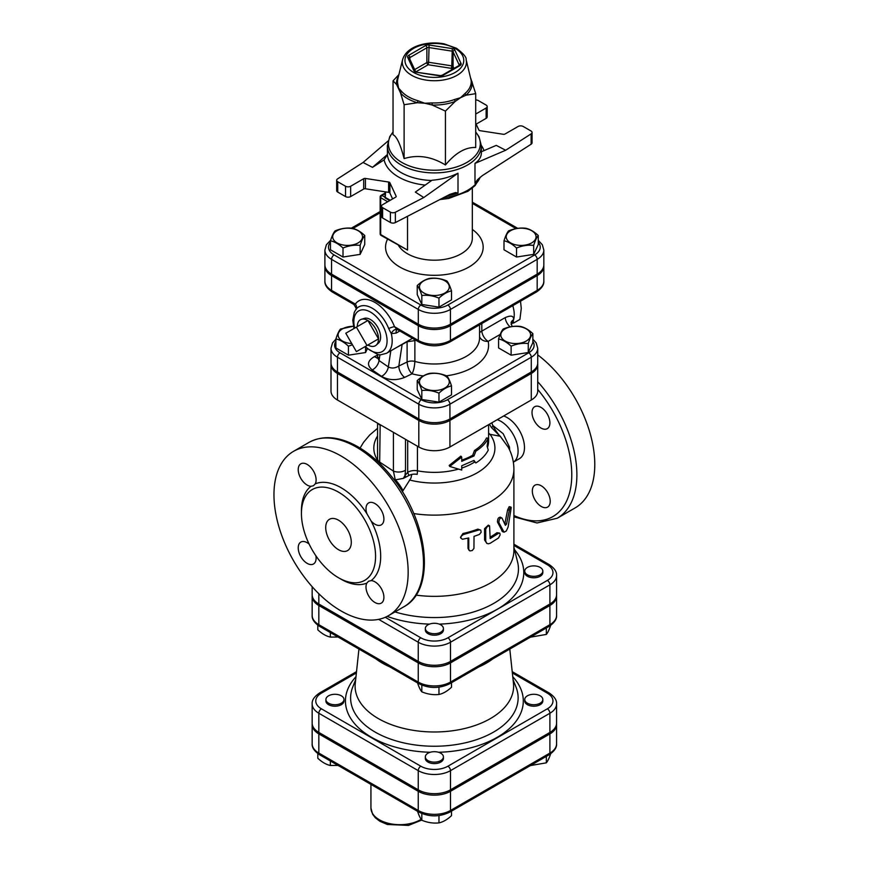 <?xml version="1.0" encoding="UTF-8"?>
<svg xmlns="http://www.w3.org/2000/svg" width="869" height="869" viewBox="0 0 869 869"><rect width="100%" height="100%" fill="white"/><g stroke="black" fill="none" stroke-linecap="round" stroke-linejoin="round"><path stroke-width="1.3" d="M356.399 327.135L367.011 345.504L356.399 351.63L345.786 333.251L367.902 320.487L378.515 338.867L367.011 345.504M378.515 338.867L367.902 344.993A15.001 8.657 60 0 0 376.277 345.091A15.001 8.657 60 0 0 378.515 338.867A15.001 8.657 60 0 0 367.902 320.487A15.001 8.657 60 0 0 361.395 319.303A15.001 8.657 60 0 0 357.289 326.614M361.395 319.303L364.23 318.402A14.371 8.299 60 0 1 370.455 319.531A14.371 8.299 60 0 1 379.579 331.371A14.371 8.299 60 0 1 378.482 343.092L376.277 345.091M513.177 320.965L513.709 322.986L511.895 323.355M513.123 305.464L512.971 306.377M513.709 322.986L519.912 319.401L521.281 308.386L520.498 301.206M512.753 305.671A24.408 14.089 60 0 1 513.612 319.673A24.408 14.089 60 0 1 511.059 324.365M520.303 326.396C524.485 327.298 528.667 329.709 532.849 333.631C531.317 335.423 529.786 338.725 528.254 343.527C522.541 342.907 516.827 343.787 511.124 346.177C506.942 342.256 502.76 339.844 498.578 338.943C500.109 334.13 501.63 330.828 503.162 329.047C508.876 326.646 514.589 325.766 520.303 326.396M526.256 341.039A14.914 8.614 0 0 0 519.575 326.635A14.914 8.614 0 0 0 501.304 337.183A14.914 8.614 0 0 0 526.256 341.039M451.5 385.901C447.329 386.803 443.147 389.214 438.964 393.146C433.251 390.746 427.537 389.866 421.823 390.496C420.292 385.684 418.76 382.382 417.229 380.6C421.411 376.679 425.593 374.257 429.775 373.355C435.488 372.725 441.202 373.616 446.916 376.005C448.447 377.798 449.979 381.089 451.5 385.901L451.5 394.895L438.964 402.141L438.964 393.146M423.822 388.008A14.914 8.614 0 0 0 448.773 384.141A14.914 8.614 0 0 0 430.503 373.594A14.914 8.614 0 0 0 423.822 388.008M352.445 344.776L348.436 346.177C344.254 342.256 340.072 339.844 335.89 338.943C337.422 334.13 338.953 330.828 340.474 329.047L353.422 326.233M353.455 326.342A14.914 8.614 0 0 0 342.484 328.862A14.914 8.614 0 0 0 339.008 337.9A14.914 8.614 0 0 0 351.717 343.527M532.849 333.631L532.849 342.636L528.254 352.532L511.124 355.182L498.578 347.937L498.578 338.943M511.124 355.182L511.124 346.177M438.964 402.141L421.823 399.49L417.229 389.594L417.229 380.6M367.109 349.219L365.567 352.532L365.567 347.861M365.567 352.532L348.436 355.182L348.436 346.177M528.254 352.532L528.254 343.527M421.823 399.49L421.823 390.496M348.436 355.182L335.89 347.937L335.89 338.943M525.723 228.243C529.905 229.144 534.087 231.567 538.269 235.488C536.738 237.27 535.206 240.572 533.675 245.384C527.972 244.754 522.258 245.634 516.544 248.034C512.362 244.102 508.18 241.691 503.998 240.789C505.53 235.977 507.061 232.686 508.593 230.893C514.296 228.504 520.01 227.613 525.723 228.243M531.676 242.896A14.914 8.614 0 0 0 524.995 228.482A14.914 8.614 0 0 0 506.725 239.029A14.914 8.614 0 0 0 531.676 242.896M451.5 290.887C447.329 291.788 443.147 294.2 438.964 298.121C433.251 295.732 427.537 294.852 421.823 295.471C420.292 290.67 418.76 287.367 417.229 285.575C421.411 281.654 425.593 279.242 429.775 278.341C435.488 277.711 441.202 278.591 446.916 280.991C448.447 282.773 449.979 286.075 451.5 290.887L451.5 299.881L438.964 307.126L438.964 298.121M423.822 292.983A14.914 8.614 0 0 0 448.773 289.127A14.914 8.614 0 0 0 430.503 278.58A14.914 8.614 0 0 0 423.822 292.983M343.005 248.034C338.823 244.102 334.641 241.691 330.459 240.789C331.991 235.977 333.522 232.686 335.054 230.893C340.767 228.504 346.481 227.613 352.195 228.243C356.377 229.144 360.559 231.567 364.741 235.488C363.209 237.27 361.678 240.572 360.146 245.384C354.433 244.754 348.719 245.634 343.005 248.034L343.005 257.028L330.459 249.783L330.459 240.789M337.053 230.719A14.914 8.614 0 0 0 343.744 245.123A14.914 8.614 0 0 0 362.004 234.576A14.914 8.614 0 0 0 337.053 230.719M538.269 235.488L538.269 244.482L533.675 254.378L516.544 257.028L503.998 249.783L503.998 240.789M516.544 257.028L516.544 248.034M438.964 307.126L421.823 304.476L417.229 294.58L417.229 285.575M360.146 245.384L360.146 254.378L364.741 244.482L364.741 235.488M360.146 254.378L343.005 257.028M533.675 254.378L533.675 245.384M421.823 304.476L421.823 295.471M540.181 703.195A9.038 5.214 180 0 1 530.329 704.324A9.038 5.214 180 0 1 524.746 699.502A9.038 5.214 180 0 1 533.783 694.288A9.038 5.214 180 0 1 542.821 699.502A9.038 5.214 180 0 1 540.181 703.195M542.821 699.502L542.821 700.979A9.038 5.214 180 0 1 540.181 704.672A9.038 5.214 180 0 1 530.329 705.802A9.038 5.214 180 0 1 524.746 700.979L524.746 699.502M427.972 760.592A9.038 5.214 180 0 1 425.332 756.91A9.038 5.214 180 0 1 434.37 751.685A9.038 5.214 180 0 1 443.407 756.91A9.038 5.214 180 0 1 437.824 761.722A9.038 5.214 180 0 1 427.972 760.592M443.407 756.91L443.407 758.387A9.038 5.214 180 0 1 437.824 763.199A9.038 5.214 180 0 1 427.972 762.07A9.038 5.214 180 0 1 425.332 758.387L425.332 756.91M328.558 695.819A9.038 5.214 180 0 1 338.41 694.689A9.038 5.214 180 0 1 343.983 699.502A9.038 5.214 180 0 1 334.945 704.726A9.038 5.214 180 0 1 325.908 699.502A9.038 5.214 180 0 1 328.558 695.819M343.983 699.502L343.983 700.979A9.038 5.214 180 0 1 334.945 706.204A9.038 5.214 180 0 1 325.908 700.979L325.908 699.502M530.394 765.578L546.329 762.83C547.861 761.048 549.393 757.746 550.924 752.945M417.229 810.342C418.76 815.144 420.292 818.446 421.823 820.238C427.537 822.628 433.251 823.508 438.964 822.889C443.147 821.976 447.329 819.565 451.5 815.643L451.5 811.125M317.815 753.597L317.815 758.246C321.997 762.167 326.179 764.579 330.361 765.491L338.041 765.404M546.329 756.378L546.329 762.83M421.823 813.525L421.823 820.238M438.964 815.578L438.964 822.889M330.361 760.962L330.361 765.491M527.396 574.789A9.038 5.214 180 0 1 524.746 571.096A9.038 5.214 180 0 1 533.783 565.882A9.038 5.214 180 0 1 542.821 571.096A9.038 5.214 180 0 1 537.248 575.919A9.038 5.214 180 0 1 527.396 574.789M542.821 571.096L542.821 572.573A9.038 5.214 180 0 1 537.248 577.396A9.038 5.214 180 0 1 527.396 576.266A9.038 5.214 180 0 1 524.746 572.573L524.746 571.096M427.972 624.811A9.038 5.214 180 0 1 437.824 623.681A9.038 5.214 180 0 1 443.407 628.504A9.038 5.214 180 0 1 434.37 633.718A9.038 5.214 180 0 1 425.332 628.504A9.038 5.214 180 0 1 427.972 624.811M443.407 628.504L443.407 629.982A9.038 5.214 180 0 1 434.37 635.196A9.038 5.214 180 0 1 425.332 629.982L425.332 628.504M530.394 637.173L546.329 634.424C547.861 632.643 549.393 629.341 550.924 624.539M417.229 681.937C418.76 686.738 420.292 690.04 421.823 691.833C427.537 694.222 433.251 695.102 438.964 694.483C443.147 693.571 447.329 691.159 451.5 687.238L451.5 682.719M546.329 627.972L546.329 634.424M421.823 685.12L421.823 691.833M438.964 687.173L438.964 694.483M317.815 625.191L317.815 629.84C321.997 633.762 326.179 636.173 330.361 637.086L338.041 636.999M330.361 632.556L330.361 637.086M475.854 462.971C481.708 459.223 485.847 454.921 488.269 450.066L487.107 446.253L488.269 438.258C485.847 443.114 481.708 447.416 475.854 451.163L473.996 455.975L461.732 461.33L461.732 457.04L449.697 466.436L461.732 470.053L461.732 465.762L473.996 460.407L475.854 462.971L473.442 460.722M449.697 466.436L449.197 465.436L460.852 456.127L461.732 457.04M461.732 460.135A54.226 31.306 0 0 0 472.714 455.237L474.517 450.457A54.226 31.306 0 0 0 486.531 437.976L488.269 438.258M474.517 450.457L475.854 451.163M472.714 455.237L473.996 455.975M312.188 723.855A22.79 13.154 0 0 0 312.156 724.594A22.79 13.154 0 0 0 318.836 733.903L418.25 791.301A22.79 13.154 0 0 0 450.49 791.301L549.903 733.903A22.79 13.154 0 0 0 556.584 724.594A22.79 13.154 0 0 0 556.54 723.855M337.454 371.986L337.454 357.224L418.804 404.183A22.018 12.709 0 0 0 449.936 404.183L531.285 357.224A22.018 12.709 0 0 0 537.726 348.241L537.726 362.992A22.018 12.709 180 0 1 531.285 371.986L449.936 418.945A22.018 12.709 180 0 1 418.804 418.945L337.454 371.986A22.018 12.709 180 0 1 331.002 362.992L331.002 348.241A22.018 12.709 0 0 0 337.454 357.224A3.617 2.086 -60 0 1 340.007 352.792A18.401 10.624 180 0 1 335.89 341.408M324.941 265.588A22.703 13.111 0 0 0 324.897 266.327A22.703 13.111 0 0 0 331.545 275.592L418.315 325.679A22.703 13.111 0 0 0 450.424 325.679L537.183 275.592A22.703 13.111 0 0 0 543.831 266.327A22.703 13.111 0 0 0 543.798 265.588M537.726 364.469L537.726 391.039A22.018 12.709 180 0 1 531.285 400.022L449.936 446.992A22.018 12.709 180 0 1 418.804 446.992L337.454 400.022A22.018 12.709 180 0 1 331.002 391.039L331.002 364.469A22.018 12.709 0 0 0 337.454 373.464L418.804 420.422A22.018 12.709 0 0 0 449.936 420.422L531.285 373.464A22.018 12.709 0 0 0 537.726 364.469A22.018 12.709 0 0 0 537.694 363.731M538.269 242.288A19.085 11.015 180 0 1 534.631 254.932A3.617 2.086 60 0 1 537.183 259.353A22.703 13.111 0 0 0 543.831 250.087L543.831 264.849A22.703 13.111 180 0 1 537.183 274.115L450.424 324.213A22.703 13.111 180 0 1 418.315 324.213L331.545 274.115A22.703 13.111 180 0 1 324.897 264.849L324.897 250.087A22.703 13.111 0 0 0 331.545 259.353A3.617 2.086 -60 0 1 334.109 254.932A19.085 11.015 180 0 1 330.459 242.288M512.352 672.954L547.351 693.158A19.172 11.069 180 0 1 547.351 708.811A3.617 2.086 60 0 1 549.903 713.243A22.79 13.154 0 0 0 556.584 703.933L556.584 723.117A22.79 13.154 180 0 1 549.903 732.426L450.49 789.823A22.79 13.154 180 0 1 418.25 789.823L318.836 732.426A22.79 13.154 180 0 1 312.156 723.117L312.156 703.933A22.79 13.154 0 0 0 318.836 713.243A3.617 2.086 -60 0 1 321.389 708.811A19.172 11.069 180 0 1 321.389 693.158L356.377 672.954M312.156 586.705L312.156 594.711A22.79 13.154 180 0 0 318.836 604.02L418.25 661.418L418.25 642.234A3.617 2.086 -60 0 1 420.802 637.803L385.26 617.283M556.584 575.528L556.584 594.711A22.79 13.154 180 0 1 549.903 604.02L549.903 584.837A22.79 13.154 0 0 0 556.584 575.528C556.899 571.791 554.422 568.141 549.154 564.568A3.617 2.086 -60 0 0 547.351 564.752A19.172 11.069 180 0 1 547.351 580.405L447.926 637.803A19.172 11.069 180 0 1 420.802 637.803M418.25 661.418A22.79 13.154 180 0 0 450.49 661.418L549.903 604.02M375.832 658.811A73.561 42.472 0 0 0 382.349 663.123A73.561 42.472 0 0 0 389.812 666.892M478.928 666.892A73.561 42.472 0 0 0 492.908 658.811M358.94 649.067L355.258 683.392A79.264 45.764 0 0 0 378.319 718.576A79.264 45.764 0 0 0 466.946 727.94A79.264 45.764 0 0 0 513.47 683.392L509.788 649.067M312.188 595.45A22.79 13.154 0 0 0 312.156 596.188A22.79 13.154 0 0 0 318.836 605.497L418.25 662.895A22.79 13.154 0 0 0 450.49 662.895L549.903 605.497A22.79 13.154 0 0 0 556.584 596.188A22.79 13.154 0 0 0 556.54 595.45M331.046 363.731A22.018 12.709 0 0 0 331.002 364.469M481.361 151.749L496.253 145.373L505.671 150.25L531.144 133.859L531.144 144.189A3.617 2.086 0 0 0 532.067 142.788L532.067 132.457A3.617 2.086 180 0 1 531.144 133.859M475.701 123.202L478.83 129.959A1.803 1.043 0 0 0 480.112 130.698L503.303 134.282A1.803 1.043 0 0 0 505.041 134.011L518.087 126.483A3.617 2.086 180 0 1 523.203 126.483L531.002 130.98A3.617 2.086 180 0 1 532.067 132.457M475.701 99.957A3.617 2.086 180 0 1 478.33 100.576L486.129 105.073A3.617 2.086 180 0 1 487.194 106.55A3.617 2.086 180 0 1 486.129 108.028L475.701 114.056M372.486 167.359L384.12 159.863L387.433 154.508L372.486 167.359L363.057 162.481L337.596 178.873A3.617 2.086 180 0 0 336.672 180.274A3.617 2.086 180 0 0 337.726 181.751L345.536 186.248L345.536 196.579A3.617 2.086 0 0 0 350.642 196.579L350.642 186.248A3.617 2.086 180 0 1 345.536 186.248M447.177 195.753A47.002 27.135 0 0 0 458.006 193.103L458.006 173.203C449.957 177.167 441.289 179.514 432.002 180.241L415.339 192.092L423.779 197.535L395.373 212.242A3.617 2.086 180 0 1 390.409 212.155L382.599 207.658A3.617 2.086 180 0 1 381.545 206.181A3.617 2.086 180 0 1 382.599 204.704L395.645 197.165A1.803 1.043 0 0 0 396.177 196.427A1.803 1.043 0 0 0 396.112 196.166L389.899 182.772A1.803 1.043 0 0 0 388.628 182.034L365.436 178.449A1.803 1.043 0 0 0 363.687 178.721L350.642 186.248M393.038 131.979L389.736 136.683L387.368 145.786L387.433 154.508M531.144 144.189L482.241 175.69L477.526 179.698L474.985 183.294A47.002 27.135 0 0 0 478.841 178.427M474.985 183.294L474.985 163.394C479.188 160.363 481.317 156.855 481.361 152.89L481.361 145.786A47.002 27.135 0 0 1 452.358 170.845A47.002 27.135 0 0 1 401.13 164.969A47.002 27.135 0 0 1 387.368 145.786M398.491 76.266A37.834 21.844 0 0 0 396.601 84.489L393.038 80.86L393.038 134.728C396.731 136.379 400.424 144.33 404.107 158.593C417.891 154.41 431.665 156.55 445.439 164.98C455.53 152.857 465.61 147.035 475.701 147.513L475.701 93.646L465.958 95.221L460.57 97.697L455.182 101.434A3.617 1.629 69.2 0 1 454.639 99.457A36.846 21.269 180 0 1 432.186 102.922L432.132 105.008L424.778 103.237L417.424 102.727A3.617 1.325 106.1 0 0 417.87 100.706A36.846 21.269 180 0 1 401.424 91.223A3.617 2.64 -40.9 0 1 400.544 92.983L396.601 84.489A3.617 2.944 174.1 0 0 397.589 82.946A36.846 21.269 180 0 1 397.893 78.688L402.619 59.592A32.066 18.51 0 0 0 434.37 80.73A32.066 18.51 0 0 0 466.11 59.592C466.642 57.365 463.438 53.596 456.518 48.284L444.102 43.852C435.901 42.364 427.928 42.722 420.194 44.927C410.624 47.817 404.769 52.694 402.619 59.592M465.132 93.396A3.617 2.466 -131.2 0 0 465.958 95.221A37.834 21.844 0 0 0 472.128 81.914A3.617 2.944 -5.9 0 1 471.15 80.437A36.846 21.269 180 0 1 465.132 93.396L460.57 97.697L454.639 99.457M470.77 78.406L475.701 93.646M466.11 59.592L471.15 80.437M432.186 102.922L424.778 103.237L417.87 100.706M401.424 91.223L398.578 88.106L397.589 82.946M445.439 111.113L432.132 105.008A37.834 21.844 0 0 0 455.182 101.434L445.439 111.113L445.439 164.98M404.107 104.715L400.544 92.983A37.834 21.844 0 0 0 417.424 102.727L404.107 104.715L404.107 158.593M393.038 80.86L398.904 74.625M486.129 108.028L486.129 118.358L476.136 124.137M388.628 182.034L388.628 192.364A1.803 1.043 180 0 1 389.899 193.103L389.899 182.772M392.603 198.925L389.899 193.103M363.687 178.721L363.687 189.051A1.803 1.043 180 0 1 365.436 188.779L365.436 178.449M388.628 192.364L365.436 188.779M458.006 193.103L455.606 192.538L449.946 194.33L395.373 222.573L395.373 212.242M390.409 212.155L390.409 222.486A3.617 2.086 0 0 0 395.373 222.573M390.409 222.486L382.599 217.989L382.599 207.658M381.545 206.181L381.545 216.511A3.617 2.086 0 0 0 382.599 217.989M363.687 189.051L350.642 196.579M345.536 196.579L337.726 192.082L337.726 181.751M336.672 180.274L336.672 190.604A3.617 2.086 0 0 0 337.726 192.082M486.129 118.358A3.617 2.086 0 0 0 487.194 116.88L487.194 106.55M474.985 163.394L505.671 150.25M387.998 141.039L363.057 162.481M458.006 173.203L423.779 197.535M385.206 197.795L385.597 191.897M385.065 197.263L381.958 195.482A1.803 1.043 -120 0 0 381.056 195.384A1.803 1.803 0 0 0 380.155 196.959A1.803 1.043 0 0 0 380.687 197.687L380.687 234.587L407.528 250.087L381.056 235.412A1.803 1.043 -60 0 1 380.687 234.587A1.803 1.043 180 0 1 380.155 233.848A1.803 1.803 0 0 0 381.056 235.412M416.012 595.113A79.535 45.916 0 0 0 513.905 550.435L513.905 469.217A79.535 45.916 0 0 1 413.731 513.557M486.868 543.407L484.576 540.007L484.576 528.645L488.335 525.126L489.573 525.897L487.39 526.353L485.728 529.134L485.728 541.115L486.651 543.244L488.226 543.82L490.159 543.288L498.502 537.998L500.12 534.935L499.903 533.327L498.958 533.055L490.159 538.563L489.573 525.897M490.159 537.118A79.535 45.916 0 0 0 496.959 532.719L499.588 533.066M461.037 538.367L460.461 537.4L462.927 533.523A79.535 45.916 0 0 0 477.863 529.112L480.796 530.144L481.144 532.284L479.406 534.435L474.029 536.39L473.942 548.393L472.258 550.544L469.879 550.924L468.76 549.458L468.76 537.944L462.427 539.258L460.939 538.172L461.037 536.412L463.21 534.598L479.167 529.884L480.774 530.133M469.13 550.414L468 548.361L468 538.15M504.074 532.197L506.29 531.024L508.093 527.081L511.244 507.55L510.592 507.159L509.538 509.245L506.54 524.083L505.378 525.321L502 518.076C500.012 517.674 498.98 519.206 498.904 522.66L504.074 532.197L502.554 531.676L497.47 522.019C497.546 518.576 498.556 517.066 500.49 517.489M504.813 524.04L507.626 509.853L509.201 506.681L510.918 507.04M395.732 347.98L407.105 341.767L407.105 362.015C407.583 367.196 409.223 371.128 412.036 373.811C413.611 370.791 414.556 366.675 414.871 361.439A7.234 4.171 0 0 0 407.105 362.015L398.828 366.023A9.038 4.747 -115.8 0 0 404.639 377.396L412.036 373.811A54.226 31.306 0 0 0 423.355 375.94M512.091 326.548L511.07 322.768A9.038 6.431 -164.2 0 1 511.07 322.757A9.038 6.431 -164.2 0 1 513.612 319.673C513.796 315.805 510.994 315.121 505.204 317.609L481.817 331.111A9.038 4.171 -1.1 0 0 479.558 332.849M402.13 344.287A5.42 2.705 61.9 0 0 402.141 344.417L398.828 366.023C395.004 368.315 391.517 368.619 388.345 366.935A9.038 5.649 -55.5 0 1 381.524 376.331C388.628 380.329 396.329 380.676 404.639 377.396M377.342 357.626A9.038 4.747 64.2 0 1 374.43 356.616C367.391 360.765 366.653 365.208 372.225 369.933L381.524 376.331M390.811 350.826L388.345 366.935L379.047 360.537L377.461 357.105L377.048 358.224L378.363 357.365M407.105 341.419A5.42 2.694 61.8 0 0 407.105 341.767L414.871 340.626A5.42 3.215 76.5 0 0 413.546 338.91M479.558 324.843L479.558 337.9A45.188 26.092 180 0 1 414.871 361.439L414.871 340.626L415.914 340.279M543.831 266.327L543.831 281.078A22.703 13.111 180 0 1 537.183 290.355L450.424 340.442A22.703 13.111 180 0 1 418.315 340.442A3.617 2.086 120 0 0 419.064 342.093L397.6 329.709A5.42 3.65 -60.8 0 0 391.3 333.663L396.177 333.077L399.805 330.98M396.177 333.077A5.42 3.128 -120 0 1 397.1 329.623L394.515 326.701A5.42 1.119 -21.5 0 0 388.682 328.569L391.3 333.663A27.113 15.653 -120 0 1 386.575 353.27L412.493 338.302M355.964 309.397A5.42 4.291 35.8 0 0 355.345 304.085L353.759 304.4L332.295 292.006A3.617 2.086 -60 0 1 331.545 290.355L331.545 275.592M446.416 375.81A54.226 31.306 0 0 0 488.172 341.365A9.038 5.214 -120 0 1 481.817 331.111L481.817 323.54M502 518.076L500.099 517.088M508.322 447.416A9.038 1.955 169.7 0 1 509.44 447.003L503.184 433.696L492.68 425.365M509.701 450.196L509.44 447.003M488.595 432.968A9.038 6.474 -103.5 0 0 490.029 434.326L500.24 436.26L508.159 447.111C511.928 453.987 513.84 461.352 513.905 469.217M411.765 474.431L410.95 478.124L402.325 491.713M458.289 469.151A54.226 31.306 180 0 1 417.435 470.802A9.038 5.214 0 0 0 407.691 472.399A9.038 3.965 -136.6 0 0 409.114 475.365A8.19 4.725 180 0 1 417.174 474.376A9.038 2.303 100.7 0 0 417.435 470.802L417.435 446.199M407.691 440.572L407.691 472.399L404.987 475.473A9.038 3.194 -140.7 0 0 405.888 477.081L409.114 475.365M393.407 432.327L393.407 471.096A9.038 5.214 180 0 0 405.508 470.183L404.987 475.473L403.368 478.374L405.888 477.081M379.395 463.155L379.677 462.102L393.407 471.096L395.265 479.884L403.368 478.374M380.166 424.68L379.677 462.102A9.038 5.214 0 0 1 377.57 458.745L377.57 423.181M394.146 479.829L395.265 479.884M489.377 424.224L491.463 427.548A9.038 1.988 -20.8 0 0 492.81 425.734L492.81 425.734C495.786 430.872 498.306 434.435 500.392 436.412M491.463 427.548L500.978 437.15M362.645 516.403A52.422 30.263 -120 0 0 312.286 489.54A52.422 30.263 -120 0 0 304.259 531.546A52.422 30.263 -120 0 0 338.508 577.744A52.422 30.263 -120 0 0 364.719 580.34A52.422 30.263 -120 0 0 362.645 516.403M339.757 578.439A56.04 32.349 -120 0 0 366.859 583.088L368.543 581.252L371.128 580.622A56.04 32.349 -120 0 0 371.128 521.031L366.859 513.644A56.04 32.349 -120 0 0 315.251 483.848L313.416 485.76L310.993 486.303A56.04 32.349 -120 0 0 301.456 512.102M341.061 610.95A94.906 54.79 60 0 1 279.068 527.32A94.906 54.79 60 0 1 293.613 451.283A94.906 54.79 60 0 1 388.508 506.073A94.906 54.79 60 0 1 388.508 615.654A94.906 54.79 60 0 1 341.061 610.95M338.508 549.697A18.075 10.439 60 0 1 326.69 533.772A18.075 10.439 60 0 1 329.47 519.282A18.075 10.439 60 0 1 347.546 529.721A18.075 10.439 60 0 1 347.546 550.598A18.075 10.439 60 0 1 338.508 549.697M309.125 544.081A12.655 7.31 -120 0 0 300.837 542.071A12.655 7.31 -120 0 0 298.219 547.861A12.655 7.31 -120 0 0 303.737 560.603A12.655 7.31 -120 0 0 313.492 563.992A12.655 7.31 -120 0 0 315.892 555.812M315.251 483.848A12.655 7.31 -120 0 0 307.17 464.426A12.655 7.31 -120 0 0 300.837 463.807A12.655 7.31 -120 0 0 299.848 476.484A12.655 7.31 -120 0 0 310.993 486.303M371.128 521.031A12.655 7.31 -120 0 0 381.285 524.854A12.655 7.31 -120 0 0 383.902 519.065A12.655 7.31 -120 0 0 378.384 506.334A12.655 7.31 -120 0 0 368.63 502.934A12.655 7.31 -120 0 0 366.859 513.644M366.859 583.088A12.655 7.31 -120 0 0 374.952 602.499A12.655 7.31 -120 0 0 381.285 603.129A12.655 7.31 -120 0 0 382.273 590.442A12.655 7.31 -120 0 0 371.128 580.622M513.905 516.838L537.02 522.975L557.235 518.239L575.126 507.909A94.906 54.79 -120 0 0 591.431 438.334A94.906 54.79 -120 0 0 537.726 354.91M513.34 462.178L519.423 458.669A24.408 14.089 -120 0 0 522.388 436.792A24.408 14.089 -120 0 0 503.651 415.979M540.963 428.026A12.655 7.31 60 0 1 532.697 416.881A12.655 7.31 60 0 1 534.631 406.735A12.655 7.31 60 0 1 547.285 414.046A12.655 7.31 60 0 1 547.285 428.656A12.655 7.31 60 0 1 540.963 428.026M532.328 490.974A12.655 7.31 60 0 1 534.946 485.184A12.655 7.31 60 0 1 547.6 492.495A12.655 7.31 60 0 1 547.6 507.105A12.655 7.31 60 0 1 537.846 503.716A12.655 7.31 60 0 1 532.328 490.974M488.595 424.669L488.595 441.05A54.226 31.306 180 0 1 487.476 447.383M474.431 462.156A54.226 31.306 180 0 1 461.732 468.087M312.156 743.788C311.852 747.557 314.328 751.207 319.586 754.748A3.617 2.086 -60 0 1 318.836 753.086A22.79 13.154 180 0 1 312.156 743.788L312.156 724.594M319.586 754.748L418.999 812.146A3.617 2.086 -60 0 1 418.25 810.484L318.836 753.086L318.836 733.903M549.903 733.903L549.903 753.086A3.617 2.086 60 0 1 549.154 754.748C554.4 751.207 556.877 747.557 556.584 743.788A22.79 13.154 180 0 1 549.903 753.086L450.49 810.484A22.79 13.154 180 0 1 418.25 810.484L418.25 791.301M418.999 812.146C429.243 817.088 439.486 817.088 449.74 812.146A3.617 2.086 -120 0 0 450.49 810.484L450.49 791.301M421.128 819.304A28.927 16.696 180 0 1 389.345 823.54A28.927 16.696 180 0 1 370.933 807.985L370.933 784.392M532.849 341.408A18.401 10.624 180 0 1 528.721 352.792L447.383 399.762A18.401 10.624 180 0 1 421.356 399.762L340.007 352.792M479.558 336.672A9.038 7.321 -12.3 0 0 488.172 341.365L500.196 334.424M377.787 354.986L374.43 356.616M331.545 274.115L331.545 259.353L418.315 309.451A3.617 2.086 -60 0 1 420.868 305.019L334.109 254.932M513.079 679.667L516.023 687.107A83.761 48.36 180 0 1 474.898 740.203A83.761 48.36 180 0 1 375.136 732.078A83.761 48.36 180 0 1 352.716 687.107L355.66 679.667M355.975 676.734A88.931 51.347 0 0 0 371.487 737.292A88.931 51.347 0 0 0 430.209 752.272M438.519 752.272A88.931 51.347 0 0 0 512.764 676.734M547.351 708.811L447.926 766.208A19.172 11.069 180 0 1 420.802 766.208L321.389 708.811M312.156 615.382C311.852 619.152 314.328 622.801 319.586 626.343A3.617 2.086 -60 0 1 318.836 624.681A22.79 13.154 180 0 1 312.156 615.382L312.156 596.188M319.586 626.343L418.999 683.74A3.617 2.086 -60 0 1 418.25 682.078L318.836 624.681L318.836 605.497M549.903 605.497L549.903 624.681A3.617 2.086 60 0 1 549.154 626.343C554.4 622.801 556.877 619.152 556.584 615.382A22.79 13.154 180 0 1 549.903 624.681L450.49 682.078A22.79 13.154 180 0 1 418.25 682.078L418.25 662.895M418.999 683.74C429.243 688.683 439.486 688.683 449.74 683.74A3.617 2.086 -120 0 0 450.49 682.078L450.49 662.895M356.518 671.65L319.586 692.973A3.617 2.086 60 0 1 321.389 693.158M547.351 693.158A3.617 2.086 -60 0 1 549.154 692.973L512.21 671.65M318.836 732.426L318.836 713.243L418.25 770.64A3.617 2.086 -60 0 1 420.802 766.208M418.25 789.823L418.25 770.64A22.79 13.154 0 0 0 450.49 770.64A3.617 2.086 -120 0 0 447.926 766.208M450.49 789.823L450.49 770.64L549.903 713.243L549.903 732.426M534.631 254.932L447.861 305.019A19.085 11.015 180 0 1 420.868 305.019M472.323 203.379L516.077 228.634M352.977 228.449L380.155 212.753M387.552 239.171A48.805 28.177 0 0 0 399.859 267.055A48.805 28.177 0 0 0 467.011 268.087A48.805 28.177 0 0 0 472.323 229.427M531.285 400.022L531.285 373.464M460.114 65.49A3.617 2.086 0 0 0 461.048 63.48L454.835 50.087A3.617 2.086 0 0 0 452.282 48.61L429.09 45.025A3.617 2.086 0 0 0 425.604 45.568L408.626 55.366A3.617 2.086 0 0 0 407.691 57.387L413.905 70.769A3.617 2.086 0 0 0 416.457 72.246L439.649 75.831L442.234 75.201A1.803 1.043 60 0 1 443.136 75.288L460.114 65.49A1.803 1.043 -120 0 0 459.201 65.403L442.234 75.201M439.649 75.831A3.617 2.086 0 0 0 443.136 75.288M439.92 75.527L416.457 72.246M413.905 70.769A1.803 1.423 -24.9 0 1 415.534 71.454L409.332 58.104A1.803 1.423 155.1 0 0 407.691 57.387M409.386 58.212A1.803 1.043 180 0 1 409.907 57.582L426.875 47.784A1.803 1.043 180 0 1 428.623 47.513L451.804 51.097A1.803 1.043 180 0 1 453.086 51.836L459.299 65.218A1.803 1.043 180 0 1 459.332 65.316L459.299 65.218A1.803 1.423 -24.9 0 1 461.048 63.48M408.626 55.366A1.803 1.043 60 0 1 409.907 57.582L409.907 59.331M454.835 50.087A1.803 1.423 155.1 0 0 453.086 51.836L453.086 66.598A1.803 1.043 0 0 0 451.804 65.859L451.337 68.347A1.803 1.423 155.1 0 0 453.086 66.598L453.944 68.445M429.09 45.025L428.623 62.275A1.803 1.043 0 0 0 426.875 62.546A1.803 1.043 -120 0 0 428.156 64.751L428.623 62.275L451.804 65.859L452.282 48.61M414.665 69.596L426.875 62.546L426.875 47.784A1.803 1.043 -120 0 0 425.604 45.568M416.034 71.758L428.156 64.751L451.337 68.347L451.923 69.607M455.16 48.425A29.416 16.978 180 0 1 441.984 76.83A29.416 16.978 180 0 1 405.964 56.04A29.416 16.978 180 0 1 455.16 48.425M484 150.63A50.608 29.22 0 0 0 481.361 145.514M431.643 180.502A47.002 27.135 180 0 1 401.13 172.605A47.002 27.135 180 0 1 387.433 154.78M384.12 159.863A50.608 29.22 0 0 0 425.169 185.097M475.701 132.11A45.938 26.526 180 0 1 461.004 165.306A45.938 26.526 180 0 1 401.88 162.449A45.938 26.526 180 0 1 393.038 132.11M480.144 177.287A47.002 27.135 180 0 1 443.299 197.763M390.268 200.272L385.597 197.578M387.715 201.749L380.687 197.687A1.803 1.043 -60 0 1 381.958 195.482L385.065 193.689M407.528 250.087L407.528 216.283M472.323 188.182L472.323 238.28A37.964 21.921 180 0 1 448.893 258.527A37.964 21.921 180 0 1 407.528 253.781A37.964 21.921 180 0 1 398.534 245.503M418.315 324.213L418.315 309.451A22.703 13.111 0 0 0 450.424 309.451A3.617 2.086 -120 0 0 447.861 305.019M450.424 324.213L450.424 309.451L537.183 259.353L537.183 274.115M513.905 547.177L517.609 562.156A84.087 48.545 180 0 1 482.719 608.734A84.087 48.545 180 0 1 394.982 611.906M387.129 616.403A89.409 51.619 0 0 0 429.471 624.116M439.269 624.116A89.409 51.619 0 0 0 514.535 549.729M513.905 545.439L547.351 564.752M510.168 326.885A9.038 5.214 60 0 1 505.204 317.609M379.916 354.845L379.047 360.537A9.038 5.649 -55.5 0 1 372.225 369.933M418.315 325.679L418.315 340.442L394.515 326.701A32.12 18.542 -120 0 0 355.345 304.085L331.545 290.355A22.703 13.111 180 0 1 324.897 281.078C324.604 284.847 327.07 288.486 332.295 292.006M355.823 309.603A26.95 15.555 60 0 1 356.116 309.201A26.95 15.555 60 0 1 388.682 328.569M354.671 328.124A23.496 13.567 60 0 1 356.127 313.274A23.496 13.567 60 0 1 374.821 315.262A23.496 13.567 60 0 1 387.074 340.854A23.496 13.567 60 0 1 365.284 346.503M537.183 275.592L537.183 290.355A3.617 2.086 60 0 1 536.434 292.006L449.675 342.093A3.617 2.086 60 0 0 450.424 340.442L450.424 325.679M418.804 418.945L418.804 404.183A3.617 2.086 -60 0 1 421.356 399.762M449.936 418.945L449.936 404.183A3.617 2.086 -120 0 0 447.383 399.762M531.285 371.986L531.285 357.224A3.617 2.086 -120 0 0 528.721 352.792M497.47 522.019L498.904 522.66M501.771 530.861L503.303 531.415M507.626 509.853L509.299 510.255M504.932 523.594L506.54 524.083M462.927 533.523L463.568 534.5M468 548.361L468.76 549.306M477.863 529.112L478.852 529.981M484.576 528.645L485.717 529.449M484.576 540.007L485.717 540.811M496.959 532.719L498.382 533.37M378.634 619.358L418.25 642.234A22.79 13.154 0 0 0 450.49 642.234A3.617 2.086 -120 0 0 447.926 637.803M547.351 580.405A3.617 2.086 60 0 1 549.903 584.837L450.49 642.234L450.49 661.418M318.836 604.02L318.836 593.744M377.57 435.977A60.558 34.966 0 0 0 377.483 460.07M409.516 479.97A60.558 34.966 0 0 0 476.799 473.04A60.558 34.966 0 0 0 490.029 434.326A9.038 6.778 143.4 0 1 488.595 434.142M513.34 462.167A24.408 14.089 -120 0 0 515.893 440.192A24.408 14.089 -120 0 0 497.264 419.662M405.508 470.183L405.508 439.323M378.276 423.594A9.038 5.214 0 0 0 379.677 424.919M402.858 490.333A24.408 9.961 -131.6 0 0 395.525 479.905M337.454 400.022L337.454 373.464M418.804 446.992L418.804 420.422M308.951 442.419A94.906 54.79 60 0 1 403.846 497.209A94.906 54.79 60 0 1 403.846 606.79C436.553 589.638 428.482 521.031 391.767 476.777C380.437 462.688 368.163 452.141 354.921 445.134C337.552 436.216 322.225 435.304 308.951 442.419L293.613 451.283M537.726 389.453A91.288 52.705 60 0 1 570.564 488.487A91.288 52.705 60 0 1 513.905 515.523M557.235 518.239A94.906 54.79 -120 0 0 537.726 381.741M449.936 446.992L449.936 420.422M449.74 812.146L549.154 754.748M556.584 743.788L556.584 724.594M421.693 820.075L408.495 825.409L387.378 824.485L379.938 821.324L375.354 817.816L372.605 814.22L370.933 807.985M324.897 250.087L326.386 244.754L330.654 240.224M449.74 683.74L549.154 626.343M556.584 615.382L556.584 596.188M319.586 692.973C314.328 696.514 311.852 700.164 312.156 703.933M556.584 703.933C556.899 700.197 554.422 696.547 549.154 692.973M543.831 250.087L542.343 244.754L538.269 240.355M416.74 71.931L415.523 71.454M475.701 131.979L479.004 136.683L481.361 145.786M480.372 177.091L475.061 185.618L467.989 191.289L448.686 198.447L439.747 199.598M385.065 191.821L385.065 197.882L389.736 200.576M380.155 196.959L380.155 233.848M385.065 193.081L381.056 195.384M351.337 228.178L380.155 211.536M472.323 202.151L517.728 228.362M377.841 354.617L377.461 357.105M355.714 309.766C356.855 309.646 356.192 307.854 353.759 304.4M356.116 309.201L354.28 312.286L352.781 320.281L353.976 328.525M364.589 346.905L378.069 354.661L380.524 354.856L386.575 353.27M543.831 281.078C544.157 284.804 541.691 288.454 536.434 292.006M419.064 342.093C429.264 347.024 439.464 347.024 449.675 342.093M331.002 348.241L332.523 342.929L335.89 339.16M537.726 348.241L536.216 342.929L532.849 339.16M324.897 266.327L324.897 281.078M513.905 544.211L549.154 564.568M360.081 448.056L363.546 442.343L369.662 435.043L377.57 428.319M377.298 461.178L377.57 458.789M491.876 422.768L492.81 425.734M388.508 615.654L403.846 606.79"/></g></svg>
